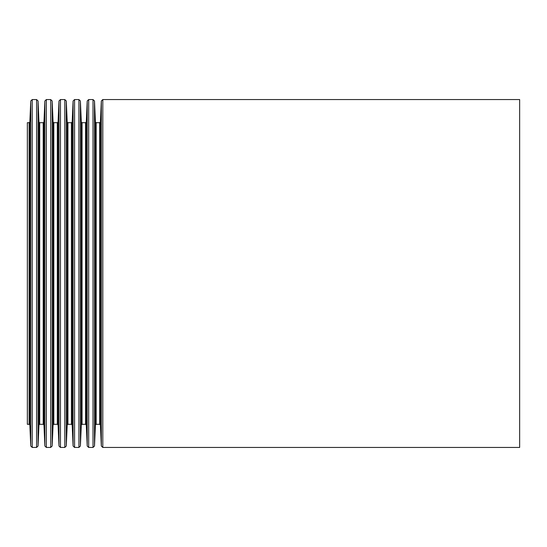 <?xml version="1.0" encoding="UTF-8"?>
<svg xmlns="http://www.w3.org/2000/svg" width="547" height="547" viewBox="0 0 547 547"><rect width="100%" height="100%" fill="white"/><g stroke="black" fill="none" stroke-linecap="round" stroke-linejoin="round"><path stroke-width="0.82" d="M27.35 122.692L27.35 424.308L29.107 424.308L29.107 122.692L27.35 122.692M101.325 124.169L99.67 124.169M519.65 99.554L519.65 447.446L102.802 447.446L102.802 99.554L519.65 99.554M29.107 122.692L29.846 121.988L30.762 100.969L32.239 99.554L36.574 99.554L38.051 100.969L38.967 121.988L39.705 122.692L43.22 122.692L43.958 121.988L44.875 100.969L46.351 99.554L50.686 99.554L52.163 100.969L53.08 121.988L53.818 122.692L57.332 122.692L58.071 121.988L58.987 100.969L60.464 99.554L64.799 99.554L66.276 100.969L67.192 121.988L67.931 122.692L71.445 122.692L72.183 121.988L73.1 100.969L74.577 99.554L78.912 99.554L80.388 100.969L81.305 121.988L82.043 122.692L85.558 122.692L86.296 121.988L87.212 100.969L88.689 99.554L93.024 99.554L94.501 100.969L95.417 121.988L96.156 122.692L99.67 122.692L100.409 121.988L101.325 100.969L102.802 99.554M101.325 100.969L101.325 446.031L102.802 447.446M100.409 121.988L100.409 425.012L101.325 446.031M99.67 122.692L99.67 424.308L96.156 424.308L95.417 425.012L94.501 446.031L94.501 100.969M96.156 122.692L96.156 424.308M95.417 121.988L95.417 425.012M93.024 99.554L93.024 447.446L94.501 446.031M88.689 99.554L88.689 447.446L93.024 447.446M87.212 100.969L87.212 446.031L88.689 447.446M86.296 121.988L86.296 425.012L87.212 446.031M85.558 122.692L85.558 424.308L82.043 424.308L81.305 425.012L80.388 446.031L80.388 100.969M82.043 122.692L82.043 424.308M81.305 121.988L81.305 425.012M78.912 99.554L78.912 447.446L80.388 446.031M74.577 99.554L74.577 447.446L78.912 447.446M73.1 100.969L73.1 446.031L74.577 447.446M72.183 121.988L72.183 425.012L73.1 446.031M71.445 122.692L71.445 424.308L67.931 424.308L67.192 425.012L66.276 446.031L66.276 100.969M67.931 122.692L67.931 424.308M67.192 121.988L67.192 425.012M64.799 99.554L64.799 447.446L66.276 446.031M60.464 99.554L60.464 447.446L64.799 447.446M58.987 100.969L58.987 446.031L60.464 447.446M58.071 121.988L58.071 425.012L58.987 446.031M57.332 122.692L57.332 424.308L53.818 424.308L53.08 425.012L52.163 446.031L52.163 100.969M53.818 122.692L53.818 424.308M53.08 121.988L53.08 425.012M50.686 99.554L50.686 447.446L52.163 446.031M46.351 99.554L46.351 447.446L50.686 447.446M44.875 100.969L44.875 446.031L46.351 447.446M43.958 121.988L43.958 425.012L44.875 446.031M43.22 122.692L43.22 424.308L39.705 424.308L38.967 425.012L38.051 446.031L38.051 100.969M39.705 122.692L39.705 424.308M38.967 121.988L38.967 425.012M36.574 99.554L36.574 447.446L38.051 446.031M32.239 99.554L32.239 447.446L36.574 447.446M30.762 100.969L30.762 446.031L32.239 447.446M29.846 121.988L29.846 425.012L30.762 446.031M100.409 425.012L99.67 424.308M86.296 425.012L85.558 424.308M72.183 425.012L71.445 424.308M58.071 425.012L57.332 424.308M43.958 425.012L43.22 424.308M29.846 425.012L29.107 424.308"/></g></svg>
